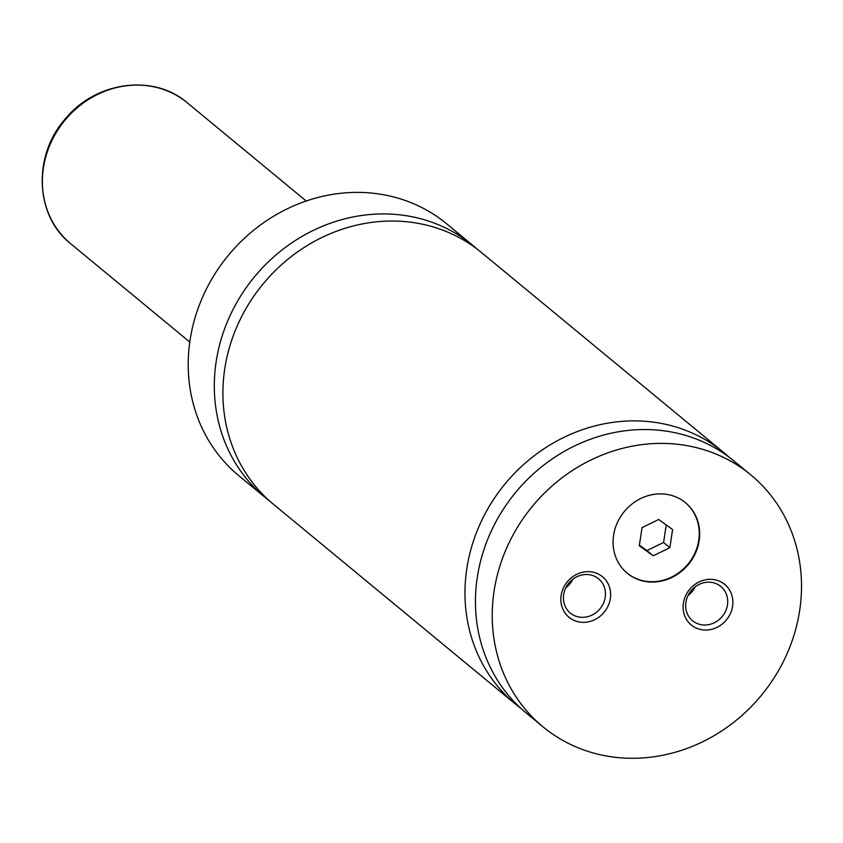<?xml version="1.0" encoding="UTF-8"?>
<svg xmlns="http://www.w3.org/2000/svg" width="843" height="843" viewBox="0 0 843 843"><rect width="100%" height="100%" fill="white"/><g stroke="black" fill="none" stroke-linecap="round" stroke-linejoin="round"><path stroke-width="1.26" d="M477.138 249.107A163.289 148.463 129.5 0 0 472.912 245.471A163.289 148.463 129.5 0 0 317.432 228.464A163.289 148.463 129.5 0 0 216.145 361.784A163.289 148.463 129.5 0 0 264.997 497.307A163.289 148.463 129.5 0 0 269.36 500.763M728.7 456.885A163.289 148.463 129.5 0 0 723.568 452.417L481.511 252.563A163.289 148.463 129.5 0 0 326.03 235.566A163.289 148.463 129.5 0 0 224.744 368.886A163.289 148.463 129.5 0 0 273.585 504.399L515.653 704.253A163.289 148.463 129.5 0 0 521.006 708.447M699.163 540.669A45.722 41.57 129.5 0 0 685.485 502.723A45.722 41.57 129.5 0 0 641.945 497.96A45.722 41.57 129.5 0 0 613.588 535.294A45.722 41.57 129.5 0 0 627.266 573.24A45.722 41.57 129.5 0 0 670.796 577.992A45.722 41.57 129.5 0 0 699.163 540.669M627.055 573.061A45.722 41.57 129.5 0 0 670.512 577.592A45.722 41.57 129.5 0 0 698.742 540.321A45.722 41.57 129.5 0 0 685.275 502.554M732.588 606.222A26.291 23.899 129.5 0 0 711.819 579.383A26.291 23.899 129.5 0 0 683.388 603.135A26.291 23.899 129.5 0 0 704.168 629.984A26.291 23.899 129.5 0 0 732.588 606.222M685.896 602.292A22.203 20.19 129.5 0 0 692.546 620.722A22.203 20.19 129.5 0 0 713.684 623.04A22.203 20.19 129.5 0 0 727.467 604.905A22.203 20.19 129.5 0 0 720.818 586.475A22.203 20.19 129.5 0 0 699.669 584.157A22.203 20.19 129.5 0 0 685.896 602.292M688.057 595.464A22.203 20.19 129.5 0 0 695.169 586.854M610.343 598.551A26.291 23.899 129.5 0 0 589.573 571.702A26.291 23.899 129.5 0 0 561.143 595.453A26.291 23.899 129.5 0 0 581.912 622.303A26.291 23.899 129.5 0 0 610.343 598.551M563.651 594.61A22.203 20.19 129.5 0 0 570.3 613.04A22.203 20.19 129.5 0 0 591.438 615.358A22.203 20.19 129.5 0 0 605.211 597.223A22.203 20.19 129.5 0 0 598.572 578.793A22.203 20.19 129.5 0 0 577.423 576.486A22.203 20.19 129.5 0 0 563.651 594.61M565.811 587.782A22.203 20.19 129.5 0 0 572.924 579.173M472.912 245.471L446.811 223.922A163.289 148.463 129.5 0 0 291.33 206.914A163.289 148.463 129.5 0 0 190.044 340.235A163.289 148.463 129.5 0 0 238.885 475.758L264.997 497.307M723.568 452.417A163.289 148.463 129.5 0 0 568.098 435.409A163.289 148.463 129.5 0 0 466.801 568.74A163.289 148.463 129.5 0 0 515.653 704.253M799.68 610.437A163.289 148.463 129.5 0 0 750.828 474.925A163.289 148.463 129.5 0 0 595.348 457.918A163.289 148.463 129.5 0 0 494.061 591.238A163.289 148.463 129.5 0 0 542.903 726.761A163.289 148.463 129.5 0 0 698.383 743.768A163.289 148.463 129.5 0 0 799.68 610.437M750.828 474.925L734.053 461.079A163.289 148.463 129.5 0 0 578.572 444.071A163.289 148.463 129.5 0 0 477.286 577.392A163.289 148.463 129.5 0 0 526.137 712.915L542.903 726.761M653.209 555.779L669.869 547.665L672.609 529.52L658.699 519.488L642.05 527.602L639.3 545.748L653.209 555.779L646.918 550.584L663.578 542.47L669.869 547.665M639.394 545.158L646.918 550.584M663.578 542.47L666.233 524.915M43.415 167.894A91.444 83.141 129.5 0 0 70.77 243.785C34.763 215.703 32.582 155.123 65.659 118.484C96.06 81.36 153.763 73.636 187.209 102.751A91.444 83.141 129.5 0 0 100.138 93.225A91.444 83.141 129.5 0 0 43.415 167.894M70.77 243.785L189.78 342.037M187.209 102.751L306.22 201.013"/></g></svg>
